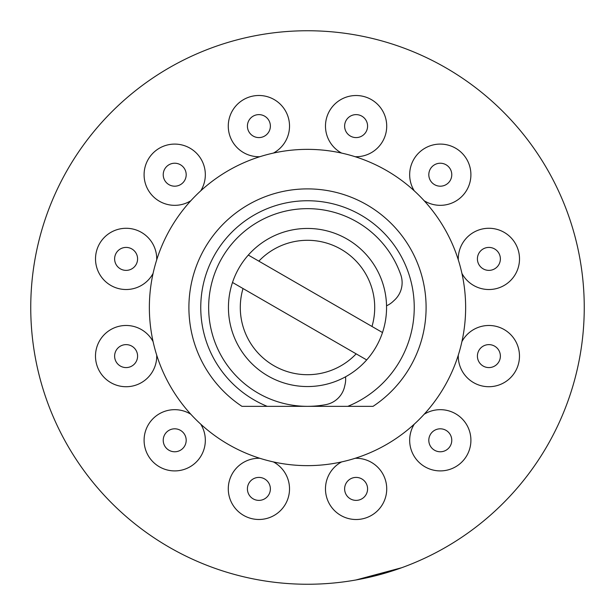 <?xml version="1.0" encoding="UTF-8"?>
<svg xmlns="http://www.w3.org/2000/svg" width="615" height="615" viewBox="0 0 615 615"><rect width="100%" height="100%" fill="white"/><g stroke="black" fill="none" stroke-linecap="round" stroke-linejoin="round"><path stroke-width="0.92" d="M374.712 307.5A67.212 67.212 0 0 0 258.838 261.144L248.314 255.071A79.074 79.074 0 0 1 382.499 332.538L371.983 326.465A67.212 67.212 0 0 0 374.712 307.5M366.686 359.929A79.074 79.074 0 0 1 232.501 282.462L366.686 359.929A79.074 79.074 0 0 0 382.499 332.538M243.017 288.535A67.212 67.212 0 0 0 356.162 353.856M248.314 255.071A79.074 79.074 0 0 0 232.501 282.462M371.983 326.465L258.838 261.144M386.551 305.786A23.724 23.724 0 0 0 392.947 301.558L394.53 300.082A23.724 23.724 0 0 0 400.811 274.905A98.838 98.838 0 0 0 221.9 258.077A98.838 98.838 0 0 0 325.927 404.609A23.724 23.724 0 0 0 344.592 386.581L345.077 384.467A23.724 23.724 0 0 0 345.545 376.818M401.764 567.707L379.124 574.817L355.97 579.976L401.726 567.714M307.5 584.25A276.75 276.75 0 0 0 584.25 307.5A276.75 276.75 0 0 0 307.5 30.75A276.75 276.75 0 0 0 30.75 307.5A276.75 276.75 0 0 0 307.5 584.25M307.5 465.64A158.14 158.14 0 0 0 465.64 307.5A158.14 158.14 0 0 0 307.5 149.36A158.14 158.14 0 0 0 149.36 307.5A158.14 158.14 0 0 0 307.5 465.64M241.941 406.338L267.179 406.338L241.941 406.338A118.61 118.61 0 0 1 307.5 188.89A118.61 118.61 0 0 1 373.059 406.338L347.821 406.338A106.749 106.749 0 0 0 307.5 200.751A106.749 106.749 0 0 0 267.179 406.338L307.046 406.338M268.84 494.637A11.485 11.485 0 0 1 253.149 498.842A11.485 11.485 0 0 1 248.952 483.152A11.485 11.485 0 0 1 264.635 478.947A11.485 11.485 0 0 1 268.84 494.637M180.449 450.234A11.485 11.485 0 0 1 164.766 446.036A11.485 11.485 0 0 1 168.964 430.346A11.485 11.485 0 0 1 184.654 434.551A11.485 11.485 0 0 1 180.449 450.234M126.106 367.586A11.485 11.485 0 0 1 114.621 356.108A11.485 11.485 0 0 1 126.106 344.623A11.485 11.485 0 0 1 137.591 356.108A11.485 11.485 0 0 1 126.106 367.586M120.363 268.84A11.485 11.485 0 0 1 116.158 253.149A11.485 11.485 0 0 1 131.848 248.952A11.485 11.485 0 0 1 136.053 264.635A11.485 11.485 0 0 1 120.363 268.84M164.766 180.449A11.485 11.485 0 0 1 168.964 164.766A11.485 11.485 0 0 1 184.654 168.964A11.485 11.485 0 0 1 180.449 184.654A11.485 11.485 0 0 1 164.766 180.449M247.415 126.106A11.485 11.485 0 0 1 258.892 114.621A11.485 11.485 0 0 1 270.377 126.106A11.485 11.485 0 0 1 258.892 137.591A11.485 11.485 0 0 1 247.415 126.106M346.16 120.363A11.485 11.485 0 0 1 361.851 116.158A11.485 11.485 0 0 1 366.048 131.848A11.485 11.485 0 0 1 350.365 136.053A11.485 11.485 0 0 1 346.16 120.363M434.551 164.766A11.485 11.485 0 0 1 450.234 168.964A11.485 11.485 0 0 1 446.036 184.654A11.485 11.485 0 0 1 430.346 180.449A11.485 11.485 0 0 1 434.551 164.766M488.894 247.415A11.485 11.485 0 0 1 500.379 258.892A11.485 11.485 0 0 1 488.894 270.377A11.485 11.485 0 0 1 477.409 258.892A11.485 11.485 0 0 1 488.894 247.415M494.637 346.16A11.485 11.485 0 0 1 498.842 361.851A11.485 11.485 0 0 1 483.152 366.048A11.485 11.485 0 0 1 478.947 350.365A11.485 11.485 0 0 1 494.637 346.16M450.234 434.551A11.485 11.485 0 0 1 446.036 450.234A11.485 11.485 0 0 1 430.346 446.036A11.485 11.485 0 0 1 434.551 430.346A11.485 11.485 0 0 1 450.234 434.551M367.586 488.894A11.485 11.485 0 0 1 356.108 500.379A11.485 11.485 0 0 1 344.623 488.894A11.485 11.485 0 0 1 356.108 477.409A11.485 11.485 0 0 1 367.586 488.894M307.954 406.338L373.059 406.338M273.398 461.919A30.627 30.627 0 0 1 285.414 504.208A30.627 30.627 0 0 1 229.441 480.523A30.627 30.627 0 0 1 259.822 458.283M200.751 424.181A30.627 30.627 0 0 1 190.02 466.816A30.627 30.627 0 0 1 153.389 418.308A30.627 30.627 0 0 1 190.819 414.249M156.717 355.178A30.627 30.627 0 0 1 126.106 386.727A30.627 30.627 0 0 1 118.626 326.404A30.627 30.627 0 0 1 153.081 341.602M153.081 273.398A30.627 30.627 0 0 1 110.792 285.414A30.627 30.627 0 0 1 134.477 229.441A30.627 30.627 0 0 1 156.717 259.822M190.819 200.751A30.627 30.627 0 0 1 148.184 190.02A30.627 30.627 0 0 1 196.692 153.389A30.627 30.627 0 0 1 200.751 190.819M259.822 156.717A30.627 30.627 0 0 1 228.273 126.106A30.627 30.627 0 0 1 288.596 118.626A30.627 30.627 0 0 1 273.398 153.081M341.602 153.081A30.627 30.627 0 0 1 329.586 110.792A30.627 30.627 0 0 1 385.559 134.477A30.627 30.627 0 0 1 355.178 156.717M414.249 190.819A30.627 30.627 0 0 1 424.98 148.184A30.627 30.627 0 0 1 461.611 196.692A30.627 30.627 0 0 1 424.181 200.751M458.283 259.822A30.627 30.627 0 0 1 488.894 228.273A30.627 30.627 0 0 1 496.374 288.596A30.627 30.627 0 0 1 461.919 273.398M461.919 341.602A30.627 30.627 0 0 1 504.208 329.586A30.627 30.627 0 0 1 480.523 385.559A30.627 30.627 0 0 1 458.283 355.178M424.181 414.249A30.627 30.627 0 0 1 466.816 424.98A30.627 30.627 0 0 1 418.308 461.611A30.627 30.627 0 0 1 414.249 424.181M355.178 458.283A30.627 30.627 0 0 1 386.727 488.894A30.627 30.627 0 0 1 326.404 496.374A30.627 30.627 0 0 1 341.602 461.919"/></g></svg>
